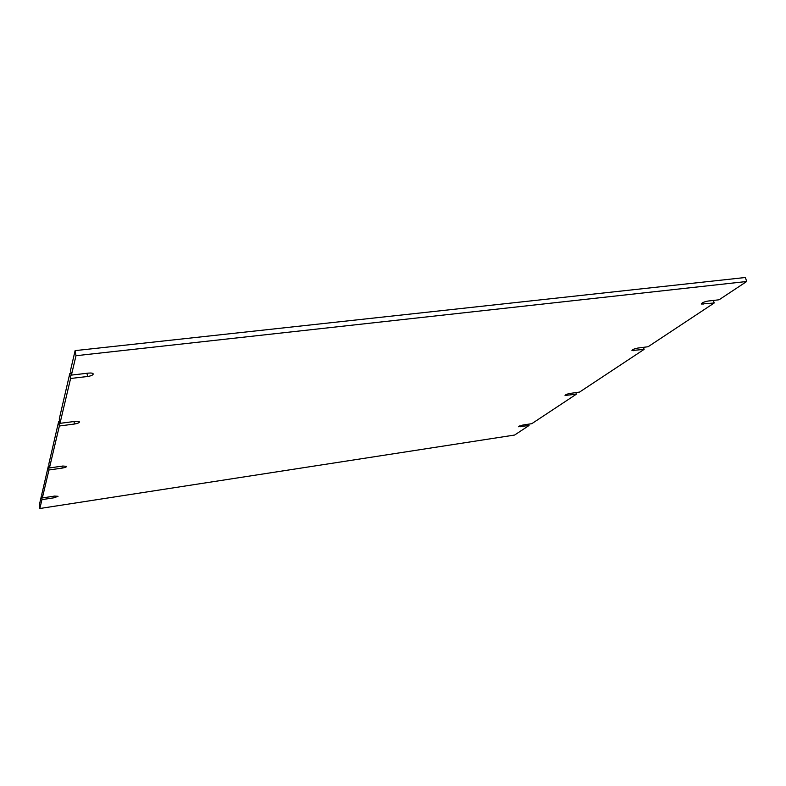 <?xml version="1.0" encoding="UTF-8"?>
<svg xmlns="http://www.w3.org/2000/svg" width="786" height="786" viewBox="0 0 786 786"><rect width="100%" height="100%" fill="white"/><g stroke="black" fill="none" stroke-linecap="round" stroke-linejoin="round"><path stroke-width="1.18" d="M49.439 467.945L62.841 466.029L66.653 466.363C66.437 467.051 64.983 467.621 62.271 468.083L48.958 469.999L42.346 497.941L54.548 496.084L58.036 496.29L54.077 497.784L41.943 499.631L39.85 508.503L514.614 435.041L529.037 425.501L518.377 426.759L522.808 425.049L531.778 423.683L576.335 394.208L565.036 395.437C565.468 394.67 567.119 394.012 569.978 393.442L579.557 392.076L644.107 349.377L631.954 350.517C632.484 349.544 634.39 348.738 637.682 348.09L648.096 346.734L714.199 302.993L701.24 304.025C701.878 302.797 704.089 301.824 707.852 301.077L719.072 299.78L746.7 281.496L75.996 355.714L71.408 375.099L88.494 373.114C91.294 372.859 92.876 373.144 93.239 373.959C92.994 375.099 91.097 375.944 87.56 376.494L70.602 378.479L59.991 423.349L75.171 421.375C77.696 421.109 79.121 421.296 79.435 421.935C79.209 422.819 77.539 423.516 74.434 424.027L59.363 426.002L49.439 467.945L48.811 464.064L58.636 421.669L59.363 426.002M59.687 421.532L58.636 421.669M59.991 423.349L59.264 418.987L69.777 373.635L70.602 378.479M71.123 373.478L69.777 373.635M71.408 375.099L70.563 370.216L75.112 350.625L75.996 355.714M746.7 281.496L745.374 277.497L75.112 350.625M714.199 302.993L713.374 300.439M644.107 349.377L643.488 347.333M576.335 394.208L575.883 392.597M529.037 425.501L528.673 424.155M39.85 508.503L39.3 505.074L41.383 496.104L41.943 499.631M42.031 496.005L41.383 496.104M42.346 497.941L41.776 494.394L48.329 466.147L48.958 469.999M49.125 466.029L48.329 466.147M62.271 468.083L61.956 466.157M74.434 424.027L74.012 421.532M87.56 376.494L87 373.291M702.546 302.757L703.038 304.31M633.329 349.367L633.742 350.733M566.46 394.415L566.794 395.574M519.821 425.825L520.106 426.857M54.077 497.784L53.812 496.202"/></g></svg>
